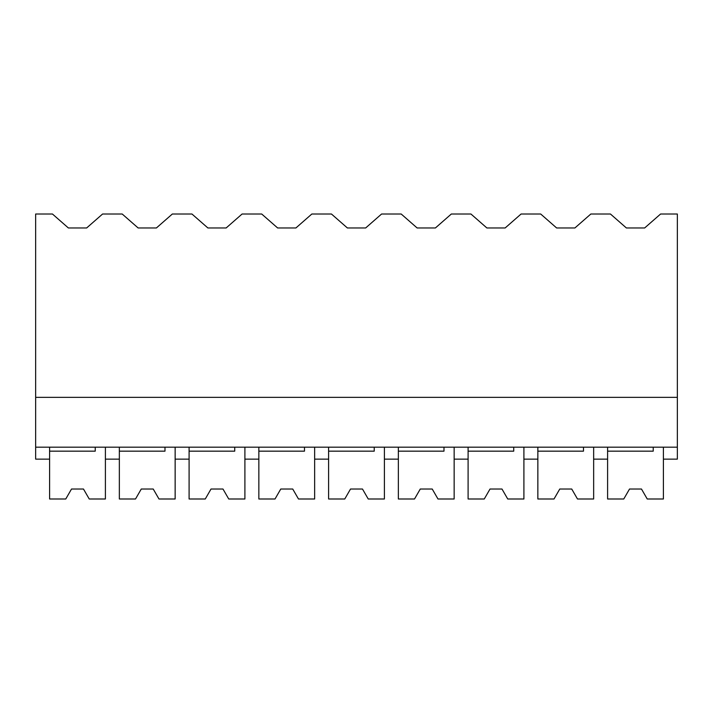 <?xml version="1.0" encoding="UTF-8"?>
<svg xmlns="http://www.w3.org/2000/svg" width="713" height="713" viewBox="0 0 713 713"><rect width="100%" height="100%" fill="white"/><g stroke="black" fill="none" stroke-linecap="round" stroke-linejoin="round"><path stroke-width="1.07" d="M35.65 397.355L35.65 214.007L52.441 214.007L68.377 227.964L86.656 227.964L102.601 214.007L122.19 214.007L138.135 227.964L156.405 227.964L172.35 214.007L191.94 214.007L207.884 227.964L226.155 227.964L242.099 214.007L261.689 214.007L277.633 227.964L295.904 227.964L311.848 214.007L331.438 214.007L347.383 227.964L365.653 227.964L381.598 214.007L401.187 214.007L417.132 227.964L435.402 227.964L451.347 214.007L470.936 214.007L486.881 227.964L505.152 227.964L521.096 214.007L540.686 214.007L556.63 227.964L574.901 227.964L590.845 214.007L610.435 214.007L626.379 227.964L644.65 227.964L660.595 214.007L677.35 214.007L677.35 447.176L35.65 447.176L35.65 397.355L677.35 397.355M49.598 447.176L49.598 459.136L35.65 459.136L35.65 447.176M119.347 447.176L119.347 459.136L105.399 459.136L105.399 447.176L105.399 498.993L89.232 498.993L83.474 489.029L71.523 489.029L65.765 498.993L49.598 498.993L49.598 451.16L95.239 451.16L95.239 447.176M653.233 447.176L653.233 451.16L607.601 451.16L607.601 498.993L623.768 498.993L629.526 489.029L641.477 489.029L647.235 498.993L663.402 498.993L663.402 447.176L663.402 459.136L677.35 459.136L677.35 447.176M583.484 447.176L583.484 451.16L537.852 451.16L537.852 498.993L554.019 498.993L559.767 489.029L571.728 489.029L577.485 498.993L593.653 498.993L593.653 447.176L593.653 459.136L607.601 459.136L607.601 447.176M189.097 447.176L189.097 459.136L175.148 459.136L175.148 447.176L175.148 498.993L158.981 498.993L153.233 489.029L141.272 489.029L135.515 498.993L119.347 498.993L119.347 451.16L164.988 451.16L164.988 447.176M258.846 447.176L258.846 459.136L244.898 459.136L244.898 447.176L244.898 498.993L228.73 498.993L222.982 489.029L211.021 489.029L205.273 498.993L189.097 498.993L189.097 451.16L234.737 451.16L234.737 447.176M328.604 447.176L328.604 459.136L314.647 459.136L314.647 447.176L314.647 498.993L298.48 498.993L292.731 489.029L280.77 489.029L275.022 498.993L258.846 498.993L258.846 451.16L304.487 451.16L304.487 447.176M398.353 447.176L398.353 459.136L384.396 459.136L384.396 447.176L384.396 498.993L368.229 498.993L362.48 489.029L350.52 489.029L344.771 498.993L328.604 498.993L328.604 451.16L374.236 451.16L374.236 447.176M468.102 447.176L468.102 459.136L454.154 459.136L454.154 447.176L454.154 498.993L437.978 498.993L432.23 489.029L420.269 489.029L414.52 498.993L398.353 498.993L398.353 451.16L443.985 451.16L443.985 447.176M537.852 447.176L537.852 459.136L523.903 459.136L523.903 447.176L523.903 498.993L507.727 498.993L501.979 489.029L490.018 489.029L484.27 498.993L468.102 498.993L468.102 451.16L513.734 451.16L513.734 447.176"/></g></svg>
